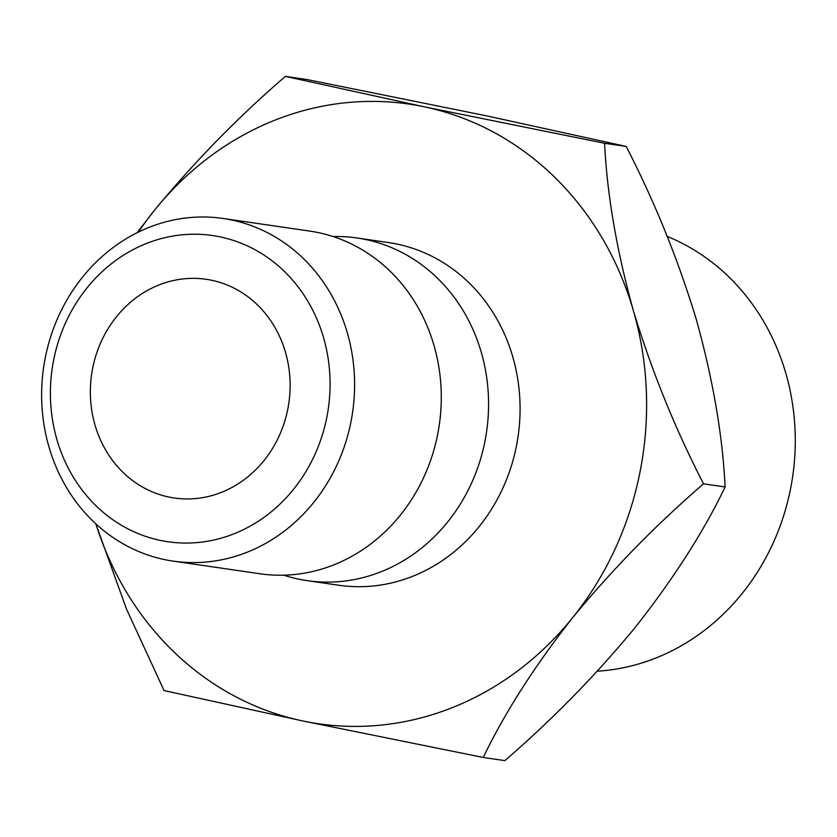 <?xml version="1.0" encoding="UTF-8"?>
<svg xmlns="http://www.w3.org/2000/svg" width="837" height="837" viewBox="0 0 837 837"><rect width="100%" height="100%" fill="white"/><g stroke="black" fill="none" stroke-linecap="round" stroke-linejoin="round"><path stroke-width="1.26" d="M173.154 561.114L259.836 573.753A173.133 156.111 -81.7 0 0 433.943 345.262A173.133 156.111 -81.7 0 0 309.763 231.096L223.081 218.467A173.133 156.111 98.3 0 1 347.261 332.634A173.133 156.111 98.3 0 1 173.154 561.114A173.133 156.111 98.3 0 1 48.975 446.958A173.133 156.111 98.3 0 1 223.081 218.467M597.346 671.18A224.755 202.659 -81.7 0 0 653.634 658.897A224.755 202.659 -81.7 0 0 795.15 448.559A224.755 202.659 -81.7 0 0 667.246 236.432M56.958 439.728A154.719 139.507 -81.7 0 0 232.581 534.362A154.719 139.507 -81.7 0 0 323.521 337.562A154.719 139.507 -81.7 0 0 147.908 242.918A154.719 139.507 -81.7 0 0 56.958 439.728M95.041 425.133A110.515 99.645 98.3 0 1 206.174 279.286A110.515 99.645 98.3 0 1 285.438 352.157A110.515 99.645 98.3 0 1 174.305 498.005A110.515 99.645 98.3 0 1 95.041 425.133M283.774 575.176A173.133 156.111 -81.7 0 0 307.116 580.637A173.133 156.111 -81.7 0 0 481.233 352.157A173.133 156.111 -81.7 0 0 357.054 237.99A173.133 156.111 -81.7 0 0 333.116 236.557M307.116 580.637L338.64 585.23A173.133 156.111 -81.7 0 0 512.746 356.75A173.133 156.111 -81.7 0 0 388.567 242.584L357.054 237.99M633.337 310.527A313.111 282.341 98.3 0 1 572.675 617.622A313.111 282.341 98.3 0 1 302.942 720.992L483.263 757.464C504.596 712.978 534.404 666.367 572.675 617.622C612.14 569.683 655.758 525.081 703.53 483.817C675.009 428.492 651.615 370.739 633.337 310.527C616.67 250.42 607.087 194.676 604.586 143.284L424.265 106.812A313.111 282.341 98.3 0 1 633.337 310.527M138.387 232.1A313.111 282.341 98.3 0 1 154.542 210.192A313.111 282.341 98.3 0 1 424.265 106.812L285.396 76.387C238.147 117.096 194.529 161.698 154.542 210.192L137.048 232.759M95.868 523.878A313.111 282.341 -81.7 0 0 302.942 720.992L164.062 690.567L126.46 608.991L95.805 523.826M285.396 76.387L306.991 79.536L487.312 116.008L626.181 146.433C654.701 201.748 678.096 259.512 696.374 319.713C713.04 379.831 722.624 435.575 725.114 486.967C703.781 531.453 673.984 578.064 635.712 626.808C596.237 674.748 552.619 719.349 504.857 760.613L483.263 757.464M725.114 486.967L703.53 483.817M626.181 146.433L604.586 143.284"/></g></svg>
